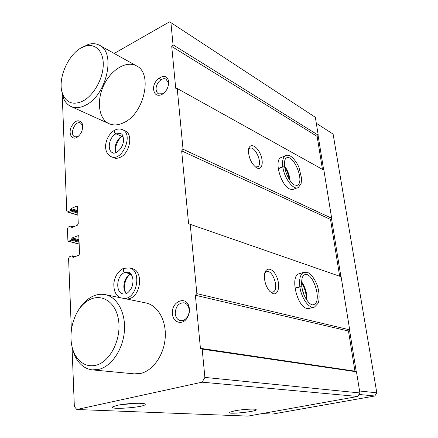 <?xml version="1.0" encoding="UTF-8"?>
<svg xmlns="http://www.w3.org/2000/svg" width="438" height="438" viewBox="0 0 438 438"><rect width="100%" height="100%" fill="white"/><g stroke="black" fill="none" stroke-linecap="round" stroke-linejoin="round"><path stroke-width="0.66" d="M71.356 329.661L68.585 258.36L69.412 256.816L72.035 255.814L72.993 257.451L78.747 255.261L79.585 253.706L78.824 236.476L78.293 235.6L72.193 237.916L71.405 240.199L68.416 241.267L67.89 240.396L67.43 228.581L68.24 227.054L71.027 225.964L71.772 227.541L77.438 225.203L78.26 223.654L77.526 206.895L77.039 206.068L70.994 208.532L70.211 210.787L67.644 211.893L67.228 211.926L66.751 211.1L62.201 94.186M114.17 53.441L169.407 21.9L170.919 22.645L173.037 44.813L171.74 46.466L175.715 88.273L177.22 88.498L183.04 149.238L181.666 150.886L188.597 223.829L190.229 224.333L196.865 293.63L195.381 295.25L200.423 348.336L202.175 349.124L204.885 377.414L202.099 382.171L76.831 409.508L74.351 406.579L72.024 346.781M204.885 377.414L359.899 392.957L357.693 396.472L248.056 416.1L76.831 409.508M202.175 349.124L356.477 371.785L359.899 392.957M273.219 293.679C278.694 295.294 280.479 284.443 276.318 275.984C272.326 267.322 265.006 266.709 264.421 275.343C264.284 281.722 266.14 287.142 269.989 291.599L273.219 293.679M295.015 288.33L299.904 286.95C301.399 298.535 309.556 309.556 314.539 307.033L318.004 303.392C319.001 301.974 320.079 294.955 317.506 286.156C314.561 277.725 309.89 273.202 308.199 272.754L303.441 272.485L298.628 273.892C290.005 276.745 297.134 306.819 306.923 308.434L309.671 308.303M196.865 293.63L349.699 329.852L348.478 331.035L354.939 371.161L356.477 371.785M190.229 224.333L341.114 276.745L349.699 329.852M256.876 167.946C262.346 170.765 264.103 161.348 259.849 152.982C255.765 144.447 248.56 142.98 248.434 150.973C248.844 158.047 251.396 163.555 256.093 167.491L256.876 167.946M282.006 157.182L280.577 157.751C273.996 161.184 281.087 185.575 289.704 188.992L291.965 189.588L293.893 189.068L292.595 189.544L297.128 187.88M183.04 149.238L331.659 218.234L330.509 219.443L339.653 276.236M177.22 88.498L323.89 170.174L331.659 218.234M173.037 44.813L318.234 135.183L317.139 136.399L322.45 169.369M170.919 22.645L315.344 117.296L318.234 135.183M117.428 405.309L112.911 406.732C107.283 410.116 144.6 407.46 145.208 404.471C146.741 402.538 127.327 403.075 117.428 405.309M234.806 410.811L229.424 412.333C225.975 414.704 256.329 411.758 256.192 409.744C256.892 408.517 243.232 409.18 234.806 410.811M202.099 382.171L357.693 396.472M124.337 298.535C137.264 298.645 141.972 270.153 129.489 267.968L132.232 268.658C143.511 270.58 141.184 295.716 129.319 298.694L127.113 299.105M117.165 159.109L111.23 156.705C122.279 162.076 133.968 134.033 122.454 129.675L125.054 130.852C133.442 133.875 129.818 153.508 120.089 157.39C117.849 158.397 115.774 158.523 113.869 157.773M172.463 313.843C170.924 301.399 186.741 294.911 189.145 307.268C189.928 311.303 189.167 315.031 186.856 318.453C182.088 325.538 172.862 322.428 172.463 313.843M76.732 137.554L76.568 137.631C71.657 140.056 68.383 133.612 71.12 127.135C75.216 120.067 78.928 118.912 82.256 123.675C83.357 129.484 81.517 134.11 76.732 137.554M153.623 89.681C152.309 79.251 167.119 70.759 168.499 81.353C168.805 87.261 166.495 91.717 161.562 94.723C157.1 96.272 154.45 94.592 153.623 89.681M123.686 122.706C118.315 125.279 113.453 125.607 109.095 123.702C98.643 119.037 96.322 100.877 103.729 85.355C110.967 69.741 126.445 60.192 136.552 65.903C153.125 73.36 144.102 113.902 123.686 122.706M77.515 311.752C80.236 306.775 83.527 302.735 87.392 299.647C93.141 295.168 99.07 293.493 105.18 294.621L145.794 302.926C157.598 305.22 166.391 320.183 165.241 337.391C164.195 354.594 153.229 370.526 140.779 373.395L134.335 373.866M171.74 46.466L317.139 136.399M181.666 150.886L330.509 219.443M195.381 295.25L348.478 331.035M200.423 348.336L354.939 371.161M120.707 404.696L136.848 403.261M303.884 294.517L302.072 288.204M269.978 291.593L271.144 292.097L273.164 291.971C279.663 289.48 272.409 268.319 266.282 271.883L264.651 273.657M255.31 166.911L257.9 166.752C263.243 163.577 254.434 144.458 249.496 148.602L248.51 149.884M164.989 92.095L162.651 93.754L158.518 93.847C157.138 93.059 156.344 91.657 156.142 89.631C155.391 83.735 162.115 76.65 166.09 79.234L168.323 82.831L168.285 85.744M78.889 135.955L77.767 136.645L74.827 136.842C69.078 134.838 75.013 120.226 80.472 122.963L82.415 125.235L82.722 126.533M175.249 313.657C175.583 306.469 178.529 302.844 184.091 302.789C186.528 303.43 188.132 305.259 188.909 308.286C189.55 311.582 188.926 314.626 187.042 317.419C185.132 319.91 182.931 320.972 180.434 320.611C177.461 319.833 175.731 317.517 175.249 313.657M105.18 294.621C117.116 296.931 125.843 312.71 124.408 330.991C123.073 349.267 111.657 366.256 98.972 369.354L92.423 369.886C86.149 369.146 81.014 365.746 77.022 359.675C74.378 355.525 72.615 350.657 71.722 345.073M95.993 365.248C87.907 366.995 81.309 364.115 76.217 356.598C66.138 341.87 71.279 312.967 85.613 302.275C98.331 291.872 114.876 299.493 118.315 318.853C122.049 338.081 110.529 361.815 95.993 365.248M316.313 123.27L333.104 134.088L376.8 392.809L374.786 396.001L272.65 414.069L262.012 413.603M318.081 135.358L323.687 170.059M331.495 218.403L340.912 276.668M349.529 330.017L356.258 371.698M359.587 391.014L376.8 392.809M358.952 394.468L374.786 396.001M80.597 48.295L88.367 44.38C92.522 43.203 96.261 43.515 99.585 45.317C116.196 52.68 106.439 95.446 85.717 105.131C80.263 107.951 75.358 108.405 71.005 106.5C67.622 104.917 65.092 102.103 63.406 98.041L61.528 89.423M83.05 100.964C73.683 105.344 66.981 103.248 62.946 94.668C56.015 79.628 69.658 49.998 85.509 46.138C95.637 43.116 103.811 51.564 103.248 65.443C102.799 79.267 93.54 95.418 83.05 100.964M294.982 288.095L299.871 286.72L301.826 286.852M301.842 286.95L299.904 286.95M278.261 168.729L282.822 166.955C284.278 178.605 293.849 190.935 298.42 187.409L301.103 183.664L301.645 178.622L298.951 167.267C295.332 159.284 290.564 155.676 289.239 155.61L285.078 155.961C282.893 157.664 282.127 161.261 282.789 166.747L284.662 167.015C283.933 160.198 285.56 158.501 286.08 158.167C293.011 152.769 305.018 181.206 297.533 185.159L294.593 185.071C291.943 184.201 286.375 176.826 284.7 167.102M278.234 168.52L282.789 166.747M284.678 167.102L282.822 166.955M122.93 136.01L121.912 136.41L123.034 136.267M121.912 136.41L116.037 133.814C114.559 132.665 114.176 131.427 114.876 130.102C117.444 128.805 119.968 128.662 122.454 129.675M116.021 152.654C113.365 147.962 116.689 138.731 121.863 136.432L115.988 133.836C114.499 132.719 114.05 131.515 114.636 130.223C107.852 134.083 104.551 143.538 105.848 149.309C106.587 152.939 108.378 155.402 111.23 156.705M130.907 273.953L124.929 272.502C123.188 271.275 122.875 269.874 123.992 268.291L129.489 267.968M130.94 273.991L124.879 272.518C123.111 271.336 122.722 269.967 123.708 268.401C121.999 268.784 119.87 270.558 117.313 273.717C115.369 276.75 114.203 280.096 113.814 283.758C113.792 293.186 116.995 295.727 120.226 297.698M72.5 256.252L74.701 256.799M72.527 257.007L73.513 257.254M77.887 235.633L78.621 235.836M72.193 237.916L78.971 239.761M71.783 238.683L79.01 240.648M71.816 239.433L79.043 241.387M71.405 240.199L79.081 242.269M68.799 241.239L79.158 244.004M71.284 226.391L73.206 226.944M71.312 227.13L72.171 227.377M76.606 206.106L77.373 206.347M70.994 208.532L77.69 210.623M70.589 209.298L77.729 211.521M70.617 210.021L77.761 212.238M70.211 210.787L77.8 213.131M67.644 211.893L77.882 215.031M303.441 272.485C300.216 274.396 299.028 279.143 299.871 286.72M306.907 300.298C307.169 293.531 305.395 287.344 301.585 281.738M313.132 304.755L313.816 304.552C322.724 301.53 312.666 270.284 304.29 274.9C302.05 276.137 301.235 280.117 301.853 286.846M286.31 155.43L280.577 157.751M290.12 180.774C289.573 175.337 287.717 170.398 284.552 165.953M296.657 185.526L297.533 185.159L296.493 185.542M115.988 133.836C109.084 136.826 106.664 150.716 112.736 152.758C112.949 154.225 121.167 152.293 123.368 142.109C123.883 133.491 120.778 133.908 120.713 133.541L116.037 133.814M130.984 274.046C124.376 276.039 121.326 288.877 126.379 293.553M124.879 272.518C116.475 274.916 114.991 292.737 123.171 293.947C124.819 293.865 127.119 295.289 131.701 287.64C135.736 276.334 128.942 271.461 128.296 272.316L124.929 272.502M72.221 255.803L75.309 256.569M68.416 241.267L79.163 244.136M71.027 225.964L73.71 226.742M67.228 211.926L77.887 215.189M158.709 78.238L161.217 79.634L158.709 78.238M144.852 403.945L145.208 404.471M272.365 292.201L273.164 291.971M256.931 167.141L257.9 166.752M168.323 82.831L168.499 81.353M162.651 93.754L161.562 94.723M82.415 125.235L82.256 123.675M77.767 136.645L76.568 137.631M188.909 308.286L189.145 307.268M187.042 317.419L186.856 318.453M92.423 369.886L134.351 373.871M76.217 356.598L77.022 359.675M85.613 302.275L87.392 299.647M71.005 106.5L109.117 123.713M99.585 45.317L136.552 65.903M62.946 94.668L63.406 98.041M85.509 46.138L88.367 44.38M308.67 308.566L313.542 307.295M306.381 299.51C306.414 293.772 304.81 288.166 301.558 282.685M313 304.766L313.816 304.552C310.662 306.803 303.107 297.282 301.864 286.945M289.403 179.706C288.713 175.26 287.153 171.105 284.722 167.245M122.487 136.525C118.665 137.455 113.814 147.929 116.278 152.544M131.099 274.188C125.35 275.754 122.071 289.54 126.544 293.476"/></g></svg>
